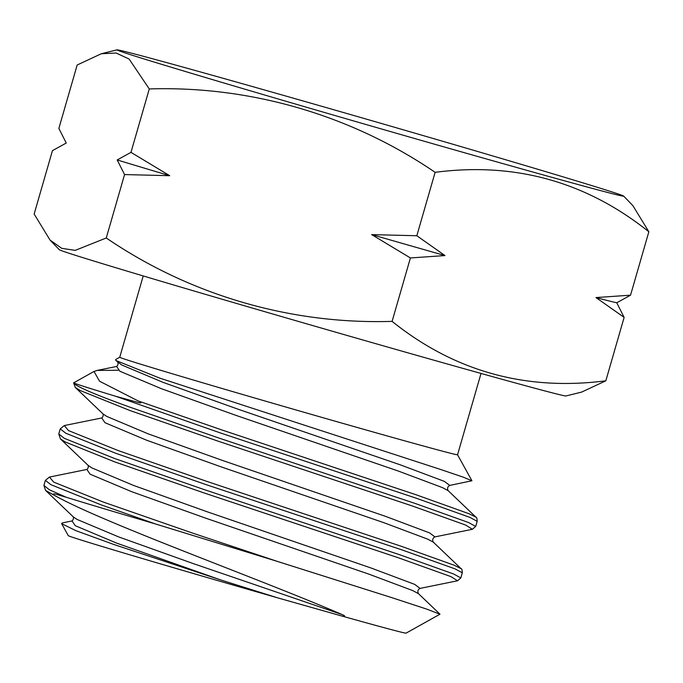 <?xml version="1.0" encoding="UTF-8"?>
<svg xmlns="http://www.w3.org/2000/svg" width="683" height="683" viewBox="0 0 683 683"><rect width="100%" height="100%" fill="white"/><g stroke="black" fill="none" stroke-linecap="round" stroke-linejoin="round"><path stroke-width="1.02" d="M130.974 152.36L117.194 159.95A289.421 2.894 16.1 0 0 141.594 167.309A289.421 2.894 16.1 0 0 169.708 175.702L130.974 152.36L149.278 88.944C250.328 85.725 351.036 114.992 435.122 172.329C514.871 161.88 586.116 181.695 648.85 231.768L632.919 205.711L623.664 196.081A263.698 2.638 16.1 0 0 552.47 173.67A263.698 2.638 16.1 0 0 277.725 93.733A263.698 2.638 16.1 0 0 117.032 49.85A263.698 2.638 16.1 0 0 188.201 72.355A263.698 2.638 16.1 0 0 467.01 153.453A263.698 2.638 16.1 0 0 623.664 196.081M106.266 237.983L75.215 250.371L61.76 248.339L50.072 240.109L59.336 249.73A263.698 2.638 16.1 0 0 130.53 272.15A263.698 2.638 16.1 0 0 405.275 352.087A263.698 2.638 16.1 0 0 565.968 395.961L581.66 392.085L605.83 380.807C525.662 391.137 454.417 371.33 392.102 321.369C291.052 324.587 190.344 295.321 106.266 237.983L124.562 174.566L169.708 175.702M50.072 240.109L34.15 214.044L52.454 150.627L66.242 143.037L58.866 128.421L77.17 65.005L101.34 53.735L116.11 53.018L129.113 59.037L149.278 88.944M119.747 357.26A175.796 1.759 16.1 0 0 167.224 372.244A175.796 1.759 16.1 0 0 351.745 425.919A175.796 1.759 16.1 0 0 457.55 454.767L471.919 480.764L463.424 477.212L440.023 469.281L159.805 378.134L115.828 360.462L115.692 359.489L119.747 357.252L143.217 275.941M73.653 382.856L94.006 371.458L99.539 381.216L138.094 400.912C140.57 401.561 142.875 403.755 138.418 402.526L115.512 396.217A213.096 2.134 16.1 0 1 73.653 382.856C75.258 386.066 93.827 394.108 129.369 406.966L219.012 438.076L415.162 503.448L468.453 522.486L475.692 526.422L477.169 521.317L469.921 517.39L416.639 498.342L220.489 432.979L115.512 396.217M118.21 370.263L97.14 370.425L94.006 371.467M115.828 360.462L121.625 364.935L163.186 382.412L237.547 409.015L400.315 464.841L444.437 481.404L449.755 485.408L471.919 480.764M66.149 497.233A213.096 2.134 16.1 0 0 100.324 507.606A213.096 2.134 16.1 0 0 155.434 523.955L276.888 561.255L391.675 597.599L426.474 609.023L439.972 614.205L406.052 633.15A175.796 1.759 16.1 0 1 341.927 616.049C345.453 616.501 345.547 616.023 342.226 614.606C279.654 587.517 168.88 546.613 104.354 518.849C82.967 509.757 66.601 502.082 55.263 495.841C50.559 493.1 55.417 493.869 57.389 494.646L66.149 497.233L49.441 489.813L43.917 485.468L45.385 480.371L49.449 477.058L86.878 469.452C88.201 468.342 88.594 466.967 88.073 465.319M155.434 523.955L101.118 504.848L50.918 484.708L45.385 480.371M457.567 580.772L450.857 576.589L398.078 557.678L203.765 492.836L114.975 461.981L65.244 441.986L60.445 438.938L88.141 465.388L91.898 467.923L133.458 485.4L207.828 512.002L370.596 567.829L414.718 584.392L420.028 588.396L457.567 580.772L460.829 577.92L453.589 573.985L400.306 554.938L204.149 489.574L114.505 458.464L64.304 438.315L58.781 433.978L60.249 428.873L64.304 425.56L101.741 417.962C103.056 416.852 103.457 415.477 102.937 413.83M460.829 577.92L462.306 572.815L455.066 568.879L401.775 549.832L205.626 484.469L115.982 453.358L65.781 433.218L60.249 428.873M73.209 516.809C73.73 518.457 73.337 519.84 72.022 520.95L62.281 522.922L61.649 523.665L68.266 535.651A175.796 1.759 16.1 0 0 115.743 550.609A175.796 1.759 16.1 0 0 277.067 597.676L341.927 616.049M61.649 523.665L76.026 530.717L113.506 544.368L220.276 579.799L277.067 597.676M371.672 234.611L410.406 257.952L444.975 255.57L416.818 235.746L371.672 234.611A289.421 2.894 16.1 0 0 444.975 255.57M416.818 235.746L435.122 172.329M392.102 321.369L410.406 257.952M117.194 159.95L124.562 174.566M605.83 380.807L624.134 317.39L616.758 302.774L630.546 295.184L648.85 231.768M630.546 295.184L595.977 297.566L624.134 317.39M595.977 297.566A289.421 2.894 16.1 0 0 616.758 302.774M342.226 614.606L192.965 563.492L118.594 536.889L77.034 519.413L73.277 516.877L45.582 490.428L43.917 485.468M462.306 572.815C462.212 569.989 461.793 568.606 461.059 568.657L433.355 542.2C432.143 539.937 432.646 538.17 434.892 536.898L429.581 532.894L385.451 516.331L222.684 460.513L148.322 433.91L106.761 416.425L103.005 413.898L75.301 387.449L73.576 382.753M220.276 579.799L116.784 543.164L75.224 525.688L72.039 520.941M420.028 588.396C417.791 589.66 417.279 591.427 418.5 593.698L412.908 590.658L368.786 574.096L206.01 518.277L131.648 491.675L90.088 474.19L86.895 469.452M433.355 542.2L427.771 539.169L383.641 522.606L220.874 466.779L146.512 440.176L104.951 422.7L101.758 417.953M449.755 485.408C447.51 486.68 446.998 488.447 448.219 490.71L442.627 487.679L398.505 471.116L235.737 415.29L161.367 388.687L119.815 371.211L116.699 366.447L97.14 370.425M55.263 495.841L45.582 490.428M434.892 536.898L472.423 529.282L465.721 525.09L412.933 506.188L218.628 441.346L129.83 410.483L80.107 390.488L75.301 387.449M276.888 561.255L192.188 532.953L103.389 502.09L53.667 482.096L49.449 477.058M461.059 568.657L454.135 565.208L401.356 546.306L207.051 481.464L118.253 450.601L68.531 430.606L64.304 425.56M477.169 521.317C477.075 518.499 476.657 517.108 475.923 517.168L468.999 513.718L416.22 494.808L221.915 429.974L138.094 400.912M117.032 49.85L101.34 53.735M457.55 454.767L481.02 373.447M117.8 362.34C118.321 363.979 117.92 365.362 116.605 366.472M60.445 438.938L58.781 433.978M472.423 529.282L475.692 526.422M475.923 517.168L448.219 490.71M418.5 593.698L439.972 614.205"/></g></svg>
